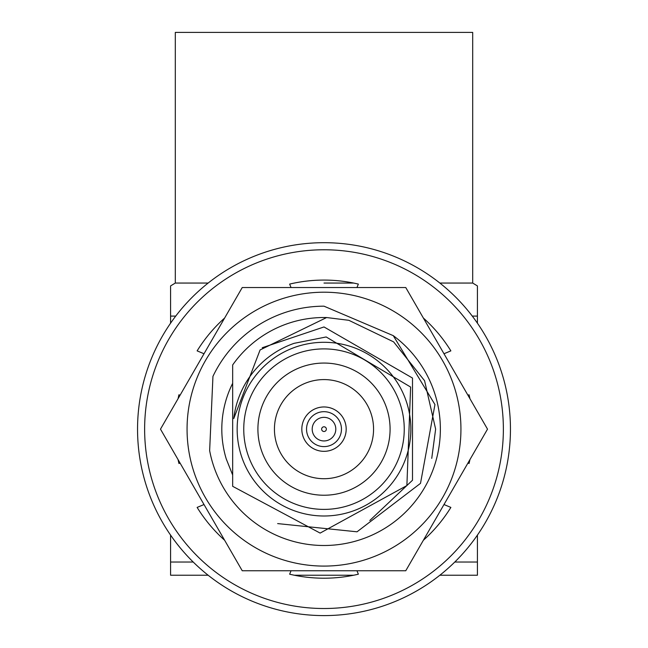 <?xml version="1.0" encoding="UTF-8"?>
<svg xmlns="http://www.w3.org/2000/svg" width="648" height="648" viewBox="0 0 648 648"><rect width="100%" height="100%" fill="white"/><g stroke="black" fill="none" stroke-linecap="round" stroke-linejoin="round"><path stroke-width="0.97" d="M170.586 575.238L208.146 575.238L170.586 575.238L170.586 562.027L193.201 562.027L170.586 562.027L170.586 575.238M294.378 575.238L353.622 575.238L294.378 575.238M439.854 575.238L477.414 575.238L477.414 562.027L454.799 562.027L477.414 562.027L477.414 535.118L477.414 575.238L439.854 575.238M170.586 316.094L175.73 316.094L170.586 316.094L170.586 323.174L170.586 285.914L175.308 283.055L208.146 283.055L175.308 283.055L175.308 32.4L175.308 283.055L170.586 285.914L170.586 316.094M170.586 535.118L170.586 562.027L170.586 535.118M477.414 285.914L477.414 323.174L477.414 316.094L472.27 316.094L477.414 316.094L477.414 285.914L472.692 283.055L439.854 283.055L472.692 283.055L472.692 32.4L175.308 32.4L472.692 32.4L472.692 283.055L477.414 285.914M324 283.055L353.622 283.055L324 283.055M294.135 343.327L326.171 336.96L410.621 387.05L406.887 485.563L320.136 533.093L232.664 486.316L232.664 364.962A111.634 111.634 0 0 1 326.624 317.544L260.099 349.936L233.742 418.616A90.866 90.866 0 0 1 294.135 343.327L326.171 336.96L410.621 387.05L406.887 485.563L320.136 533.093L232.664 486.316L232.664 364.962A111.634 111.634 0 0 1 326.624 317.544L348.843 320.306L393.603 341.869L424.578 380.708L435.634 429.146L431.746 458.371L435.634 429.146L424.578 380.708L393.603 341.869L348.843 320.306L326.624 317.544L260.099 349.936L233.742 418.616A90.866 90.866 0 0 1 294.135 343.327M410.856 429.146A86.856 86.856 0 0 1 280.576 504.363A86.856 86.856 0 0 1 280.576 353.93A86.856 86.856 0 0 1 410.856 429.146A86.856 86.856 0 0 1 280.576 504.363A86.856 86.856 0 0 1 280.576 353.93A86.856 86.856 0 0 1 410.856 429.146M404.247 429.146A80.247 80.247 0 0 1 283.881 498.644A80.247 80.247 0 0 1 283.881 359.648A80.247 80.247 0 0 1 404.247 429.146A80.247 80.247 0 0 1 283.881 498.644A80.247 80.247 0 0 1 283.881 359.648A80.247 80.247 0 0 1 404.247 429.146M257.912 429.146A66.088 66.088 0 0 1 357.04 371.911A66.088 66.088 0 0 1 357.04 486.381A66.088 66.088 0 0 1 257.912 429.146A66.088 66.088 0 0 1 357.04 371.911A66.088 66.088 0 0 1 357.04 486.381A66.088 66.088 0 0 1 257.912 429.146M324 478.71A49.564 49.564 0 0 1 281.078 404.36A49.564 49.564 0 0 1 366.922 404.36A49.564 49.564 0 0 1 324 478.71A49.564 49.564 0 0 1 281.078 404.36A49.564 49.564 0 0 1 366.922 404.36A49.564 49.564 0 0 1 324 478.71M346.186 429.146A22.186 22.186 0 0 0 312.911 409.933A22.186 22.186 0 0 0 312.911 448.359A22.186 22.186 0 0 0 346.186 429.146A22.186 22.186 0 0 0 312.911 409.933A22.186 22.186 0 0 0 312.911 448.359A22.186 22.186 0 0 0 346.186 429.146M341.464 429.146A17.464 17.464 0 0 0 315.268 414.023A17.464 17.464 0 0 0 315.268 444.269A17.464 17.464 0 0 0 341.464 429.146A17.464 17.464 0 0 0 315.268 414.023A17.464 17.464 0 0 0 315.268 444.269A17.464 17.464 0 0 0 341.464 429.146M312.198 429.146A11.802 11.802 0 0 1 324 417.344A11.802 11.802 0 0 1 335.802 429.146A11.802 11.802 0 0 1 324 440.948A11.802 11.802 0 0 1 312.198 429.146A11.802 11.802 0 0 1 324 417.344A11.802 11.802 0 0 1 335.802 429.146A11.802 11.802 0 0 1 324 440.948A11.802 11.802 0 0 1 312.198 429.146M321.643 429.146A2.357 2.357 0 0 1 325.183 427.105A2.357 2.357 0 0 1 325.183 431.187A2.357 2.357 0 0 1 321.643 429.146A2.357 2.357 0 0 1 325.183 427.105A2.357 2.357 0 0 1 325.183 431.187A2.357 2.357 0 0 1 321.643 429.146M197.13 350.876L204.015 353.751L197.13 350.876A149.064 149.064 0 0 1 224.637 318.022A149.064 149.064 0 0 0 197.13 350.876M289.64 284.091L291.049 287.534L289.64 284.091A149.064 149.064 0 0 1 358.36 284.091A149.064 149.064 0 0 0 289.64 284.091M356.951 287.534L358.36 284.091L356.951 287.534M450.87 350.876A149.064 149.064 0 0 0 423.363 318.022A149.064 149.064 0 0 1 450.87 350.876L443.985 353.751L450.87 350.876M469.055 394.778L467.945 395.24L469.055 394.778A149.064 149.064 0 0 1 469.922 398.658A149.064 149.064 0 0 0 469.055 394.778M469.055 463.506A149.064 149.064 0 0 0 469.922 459.635A149.064 149.064 0 0 1 469.055 463.506L467.945 463.053L469.055 463.506M450.87 507.416L443.985 504.541L450.87 507.416A149.064 149.064 0 0 1 423.363 540.27A149.064 149.064 0 0 0 450.87 507.416M358.36 574.201L356.951 570.758L358.36 574.201A149.064 149.064 0 0 1 289.64 574.201A149.064 149.064 0 0 0 358.36 574.201M291.049 570.758L289.64 574.201L291.049 570.758M197.13 507.416A149.064 149.064 0 0 0 224.637 540.27A149.064 149.064 0 0 1 197.13 507.416L204.015 504.541L197.13 507.416M178.945 463.506L180.055 463.053L178.945 463.506A149.064 149.064 0 0 1 178.079 459.635A149.064 149.064 0 0 0 178.945 463.506M178.945 394.778A149.064 149.064 0 0 0 178.079 398.658A149.064 149.064 0 0 1 178.945 394.778L180.055 395.24L178.945 394.778M324 242.692A186.454 186.454 0 0 1 485.474 522.369A186.454 186.454 0 0 1 162.527 522.369A186.454 186.454 0 0 1 324 242.692A186.454 186.454 0 0 1 485.474 522.369A186.454 186.454 0 0 1 162.527 522.369A186.454 186.454 0 0 1 324 242.692A186.454 186.454 0 0 1 485.474 522.369A186.454 186.454 0 0 1 162.527 522.369A186.454 186.454 0 0 1 324 242.692A186.454 186.454 0 0 1 485.474 522.369A186.454 186.454 0 0 1 162.527 522.369A186.454 186.454 0 0 1 324 242.692M393.279 335.656L324 306.18A122.966 122.966 0 0 0 212.949 376.35L209.644 450.619A116.357 116.357 0 0 0 385.738 527.772A116.357 116.357 0 0 0 393.279 335.656L324 306.18A122.966 122.966 0 0 0 212.949 376.35L209.644 450.619A116.357 116.357 0 0 0 385.738 527.772A116.357 116.357 0 0 0 393.279 335.656L434.954 404.563L420.512 483.351L357.032 531.806L277.652 523.592L357.032 531.806L420.512 483.351L434.954 404.563L393.279 335.656M324 566.085A136.939 136.939 0 0 0 460.939 429.146A136.939 136.939 0 0 0 324 292.208A136.939 136.939 0 0 0 187.061 429.146A136.939 136.939 0 0 0 324 566.085A136.939 136.939 0 0 0 460.939 429.146A136.939 136.939 0 0 0 324 292.208A136.939 136.939 0 0 0 187.061 429.146A136.939 136.939 0 0 0 324 566.085M405.761 287.534L487.515 429.146L405.761 570.758L242.239 570.758L160.485 429.146L242.239 287.534L405.761 287.534L487.515 429.146L405.761 570.758L242.239 570.758L160.485 429.146L242.239 287.534L405.761 287.534M232.664 383.308A102.198 102.198 0 0 0 226.265 459.003L232.664 474.984L226.265 459.003A102.198 102.198 0 0 1 232.664 383.308M262.238 347.725L324 326.948L412.501 378.051L412.501 480.241L369.789 520.506L412.501 480.241L412.501 378.051L324 326.948L262.238 347.725M324 249.772A179.375 179.375 0 0 1 479.342 518.829A179.375 179.375 0 0 1 168.658 518.829A179.375 179.375 0 0 1 324 249.772A179.375 179.375 0 0 1 479.342 518.829A179.375 179.375 0 0 1 168.658 518.829A179.375 179.375 0 0 1 324 249.772"/></g></svg>
